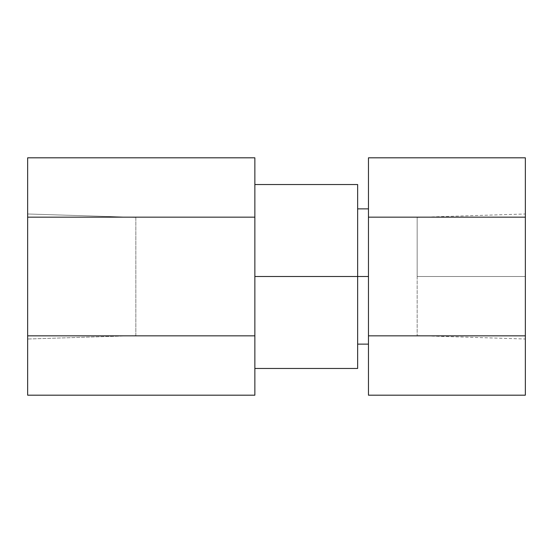 <?xml version="1.0" encoding="UTF-8"?>
<svg xmlns="http://www.w3.org/2000/svg" width="553" height="553" viewBox="0 0 553 553"><rect width="100%" height="100%" fill="white"/><g stroke="black" fill="none" stroke-linecap="round" stroke-linejoin="round"><path stroke-width="0.41" stroke-dasharray="2.77 2.07" d="M135.844 217.377L135.844 335.623L27.65 339.01L27.65 213.99L135.844 217.377L27.65 213.99L27.65 339.01L27.65 213.99L27.65 339.01L135.844 335.623L135.844 217.377M254.864 276.5L254.864 184.536L254.864 368.464L254.864 276.5L357.646 276.5L254.864 276.5L254.864 368.464L254.864 184.536L254.864 276.5M357.646 184.536L357.646 368.464L357.646 184.536M27.65 395.188L27.65 157.812L27.65 217.156L254.864 217.156L254.864 395.188L254.864 335.844L27.65 335.844L254.864 335.844L254.864 217.156L27.65 217.156L27.65 395.188M254.864 157.812L254.864 217.156L254.864 157.812M135.844 335.623L135.844 218.511L135.844 335.623M417.156 276.5L417.156 335.623L417.156 276.5L525.35 276.5L417.156 276.5L417.156 335.623L417.156 217.377L417.156 276.5L525.35 276.5L525.35 339.01L525.35 213.99L525.35 339.01L525.35 276.5L417.156 276.5L417.156 217.377L417.156 276.5M357.646 276.5L357.646 208.875L357.646 344.125L357.646 276.5L368.464 276.5L357.646 276.5L357.646 344.125L357.646 276.5M368.464 276.5L368.464 208.875L368.464 276.5M525.35 395.188L525.35 335.844L368.464 335.844L368.464 395.188L368.464 335.844L525.35 335.844L525.35 217.156L368.464 217.156L368.464 335.844L368.464 217.156L525.35 217.156L525.35 157.812L525.35 395.188M368.464 157.812L368.464 217.156L368.464 157.812M525.35 276.5L525.35 213.99L525.35 276.5M417.156 335.623L525.35 339.01M417.156 217.377L525.35 213.99"/><path stroke-width="0.83" d="M254.864 276.5L357.646 276.5L357.646 184.536L357.646 276.5L254.864 276.5M27.65 217.156L27.65 395.188L254.864 395.188L254.864 157.812L27.65 157.812L27.65 217.156L254.864 217.156L254.864 157.812L27.65 157.812L27.65 335.844L254.864 335.844L254.864 217.156L27.65 217.156M357.646 368.464L357.646 276.5L357.646 368.464L254.864 368.464M27.65 335.844L27.65 395.188L254.864 395.188L254.864 335.844L27.65 335.844M357.646 276.5L368.464 276.5L357.646 276.5M368.464 395.188L525.35 395.188L368.464 395.188L368.464 157.812L525.35 157.812L368.464 157.812L368.464 217.156L525.35 217.156L368.464 217.156L368.464 335.844L525.35 335.844L368.464 335.844L368.464 395.188M525.35 157.812L525.35 395.188L525.35 157.812M254.864 184.536L357.646 184.536M357.646 208.875L368.464 208.875M357.646 344.125L368.464 344.125"/></g></svg>
